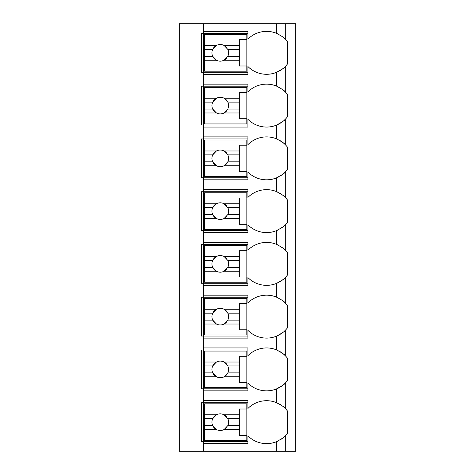 <?xml version="1.0" encoding="UTF-8"?>
<svg xmlns="http://www.w3.org/2000/svg" width="475" height="475" viewBox="0 0 475 475"><rect width="100%" height="100%" fill="white"/><g stroke="black" fill="none" stroke-linecap="round" stroke-linejoin="round"><path stroke-width="0.71" d="M284.519 436.572A26.309 26.309 0 0 0 285.279 435.836L285.279 451.25L295.664 451.25L295.664 23.75L179.336 23.75L179.336 451.25L203.573 451.25L203.573 400.704L247.885 400.704L247.885 408.5A26.309 26.309 0 0 1 276.278 402.557C281.794 405.442 284.798 407.425 285.279 408.5A26.309 26.309 0 0 0 282.678 406.202M284.519 67.236A26.309 26.309 0 0 0 285.279 66.5C285.059 67.373 282.055 69.356 276.278 72.443A26.309 26.309 0 0 1 247.885 66.5L247.885 74.296L203.573 74.296L203.573 72.218L201.495 72.218L201.495 33.446L247.885 33.446M284.519 119.997A26.309 26.309 0 0 0 285.279 119.261C285.059 120.139 282.055 122.117 276.278 125.21A26.309 26.309 0 0 1 247.885 119.261L247.885 127.057L203.573 127.057L203.573 124.984L201.495 124.984L201.495 86.207L203.573 86.207L203.573 84.128L247.885 84.128L247.885 91.924A26.309 26.309 0 0 1 276.278 85.981C281.794 88.867 284.798 90.85 285.279 91.924A26.309 26.309 0 0 0 282.678 89.627M284.519 172.757A26.309 26.309 0 0 0 285.279 172.027C285.059 172.9 282.055 174.883 276.278 177.971A26.309 26.309 0 0 1 247.885 172.027L247.885 179.823L203.573 179.823L203.573 177.745L201.495 177.745L201.495 138.967L203.573 138.967L203.573 136.889L247.885 136.889L247.885 144.691A26.309 26.309 0 0 1 276.278 138.742C281.794 141.627 284.798 143.61 285.279 144.691A26.309 26.309 0 0 0 282.678 142.387M284.519 225.524A26.309 26.309 0 0 0 285.279 224.788C285.059 225.661 282.055 227.644 276.278 230.731A26.309 26.309 0 0 1 247.885 224.788L247.885 232.584L203.573 232.584L203.573 230.506L201.495 230.506L201.495 191.734L203.573 191.734L203.573 189.656L247.885 189.656L247.885 197.452A26.309 26.309 0 0 1 276.278 191.502C281.794 194.394 284.798 196.377 285.279 197.452A26.309 26.309 0 0 0 282.678 195.148M284.519 278.285A26.309 26.309 0 0 0 285.279 277.548C285.059 278.421 282.055 280.404 276.278 283.498A26.309 26.309 0 0 1 247.885 277.548L247.885 285.344L203.573 285.344L203.573 283.266L201.495 283.266L201.495 244.494L203.573 244.494L203.573 242.416L247.885 242.416L247.885 250.212A26.309 26.309 0 0 1 276.278 244.269C281.794 247.154 284.798 249.138 285.279 250.212A26.309 26.309 0 0 0 282.678 247.914M284.519 331.045A26.309 26.309 0 0 0 285.279 330.309C285.059 331.188 282.055 333.171 276.278 336.258A26.309 26.309 0 0 1 247.885 330.309L247.885 338.111L203.573 338.111L203.573 336.033L201.495 336.033L201.495 297.255L203.573 297.255L203.573 295.177L247.885 295.177L247.885 302.973A26.309 26.309 0 0 1 276.278 297.029C281.794 299.915 284.798 301.898 285.279 302.973A26.309 26.309 0 0 0 282.678 300.675M284.519 383.806A26.309 26.309 0 0 0 285.279 383.076C285.059 383.948 282.055 385.932 276.278 389.019A26.309 26.309 0 0 1 247.885 383.076L247.885 390.872L203.573 390.872L203.573 388.793L201.495 388.793L201.495 350.016L203.573 350.016L203.573 347.943L247.885 347.943L247.885 355.739A26.309 26.309 0 0 1 276.278 349.79C281.794 352.682 284.798 354.659 285.279 355.739A26.309 26.309 0 0 0 282.678 353.436M247.885 441.554L201.495 441.554L201.495 402.782L247.885 402.782M247.885 72.218L203.573 72.218L203.573 31.368L247.885 31.368L247.885 39.164A26.309 26.309 0 0 1 276.278 33.22C281.794 36.106 284.798 38.089 285.279 39.164A26.309 26.309 0 0 0 282.678 36.866M203.573 390.872L203.573 400.704M203.573 338.111L203.573 347.943M203.573 285.344L203.573 295.177M203.573 232.584L203.573 242.416M203.573 179.823L203.573 189.656M203.573 127.057L203.573 136.889M203.573 74.296L203.573 84.128M203.573 23.75L203.573 31.368M285.279 23.75L285.279 39.164A26.309 26.309 0 0 1 287.357 41.527L287.357 64.137A26.309 26.309 0 0 1 285.279 66.5L285.279 91.924A26.309 26.309 0 0 1 287.357 94.293L287.357 116.897A26.309 26.309 0 0 1 285.279 119.261L285.279 144.691A26.309 26.309 0 0 1 287.357 147.054L287.357 169.658A26.309 26.309 0 0 1 285.279 172.027L285.279 197.452A26.309 26.309 0 0 1 287.357 199.815L287.357 222.425A26.309 26.309 0 0 1 285.279 224.788L285.279 250.212A26.309 26.309 0 0 1 287.357 252.575L287.357 275.185A26.309 26.309 0 0 1 285.279 277.548L285.279 302.973A26.309 26.309 0 0 1 287.357 305.342L287.357 327.946A26.309 26.309 0 0 1 285.279 330.309L285.279 355.739A26.309 26.309 0 0 1 287.357 358.103L287.357 380.707A26.309 26.309 0 0 1 285.279 383.076L285.279 408.5A26.309 26.309 0 0 1 287.357 410.863L287.357 433.473A26.309 26.309 0 0 1 285.279 435.836C285.059 436.709 282.055 438.692 276.278 441.78A26.309 26.309 0 0 1 247.885 435.836L247.885 443.632L203.573 443.632M285.279 451.25L203.573 451.25M280.571 404.73A26.309 26.309 0 0 0 279.811 404.267M278.089 403.352A26.309 26.309 0 0 0 276.278 402.557L276.278 389.019A26.309 26.309 0 0 0 278.397 388.069M276.278 451.25L276.278 441.78A26.309 26.309 0 0 0 278.397 440.83M280.422 439.696A26.309 26.309 0 0 0 281.372 439.084M282.162 438.52A26.309 26.309 0 0 0 283.533 437.445M276.278 85.981L276.278 72.443A26.309 26.309 0 0 0 278.397 71.493M280.422 70.359A26.309 26.309 0 0 0 281.372 69.748M282.162 69.184A26.309 26.309 0 0 0 283.533 68.109M280.422 386.935A26.309 26.309 0 0 0 281.372 386.323M282.162 385.759A26.309 26.309 0 0 0 283.533 384.685M247.885 388.793L203.573 388.793L203.573 350.016L247.885 350.016M280.571 351.969A26.309 26.309 0 0 0 279.811 351.506M278.089 350.592A26.309 26.309 0 0 0 277.067 350.122M276.278 349.79L276.278 336.258A26.309 26.309 0 0 0 278.397 335.303M204.612 362.027L204.612 351.055L246.846 351.055L246.846 356.25L239.234 356.25L239.234 362.027L224.075 362.027A8.307 8.307 0 0 0 216.44 362.027L204.612 362.027L204.612 372.869L212.705 372.869L216.44 376.788L204.612 376.788L204.612 387.754L246.846 387.754L246.846 382.559L239.234 382.559L239.234 376.788L224.075 376.788L227.81 372.869L239.234 372.869L239.234 376.788M204.612 365.946L212.705 365.946A8.307 8.307 0 0 1 216.44 362.027L212.705 365.946A8.307 8.307 0 0 0 226.438 374.959M239.234 362.027L239.234 372.869M227.81 372.869L227.81 372.869A8.307 8.307 0 0 0 227.81 365.946L239.234 365.946M227.81 365.946L224.075 362.027A8.307 8.307 0 0 1 226.438 363.856M246.157 382.559L246.157 356.25M204.612 372.869L204.612 376.788M280.422 334.174A26.309 26.309 0 0 0 281.372 333.557M282.162 332.999A26.309 26.309 0 0 0 283.533 331.918M247.885 336.033L203.573 336.033L203.573 297.255L247.885 297.255M280.571 299.208A26.309 26.309 0 0 0 279.811 298.745M278.089 297.831A26.309 26.309 0 0 0 277.067 297.356M276.278 297.029L276.278 283.498A26.309 26.309 0 0 0 278.397 282.542M204.612 309.267L204.612 298.294L246.846 298.294L246.846 303.489L239.234 303.489L239.234 309.267L224.075 309.267A8.307 8.307 0 0 0 216.44 309.267L204.612 309.267L204.612 320.108L212.705 320.108L216.44 324.021L204.612 324.021L204.612 334.994L246.846 334.994L246.846 329.798L239.234 329.798L239.234 324.021L224.075 324.021L227.81 320.108L239.234 320.108L239.234 324.021M204.612 313.179L212.705 313.179A8.307 8.307 0 0 1 216.44 309.267L212.705 313.179A8.307 8.307 0 0 0 226.438 322.192M239.234 309.267L239.234 320.108M227.81 320.108L227.81 320.108A8.307 8.307 0 0 0 227.81 313.179L239.234 313.179M227.81 313.179L224.075 309.267A8.307 8.307 0 0 1 226.438 311.089M246.157 329.798L246.157 303.489M204.612 320.108L204.612 324.021M280.422 281.408A26.309 26.309 0 0 0 281.372 280.796M282.162 280.238A26.309 26.309 0 0 0 283.533 279.158M247.885 283.266L203.573 283.266L203.573 244.494L247.885 244.494M280.571 246.442A26.309 26.309 0 0 0 279.811 245.985M278.089 245.064A26.309 26.309 0 0 0 277.067 244.595M276.278 244.269L276.278 230.731A26.309 26.309 0 0 0 278.397 229.781M204.612 256.5L204.612 245.533L246.846 245.533L246.846 250.723L239.234 250.723L239.234 256.5L224.075 256.5A8.307 8.307 0 0 0 216.44 256.5L204.612 256.5L204.612 267.342L212.705 267.342L216.44 271.261L204.612 271.261L204.612 282.233L246.846 282.233L246.846 277.038L239.234 277.038L239.234 271.261L224.075 271.261L227.81 267.342L239.234 267.342L239.234 271.261M204.612 260.419L212.705 260.419A8.307 8.307 0 0 1 216.44 256.5L212.705 260.419A8.307 8.307 0 0 0 226.438 269.432M239.234 256.5L239.234 267.342M227.81 267.342L227.81 267.342A8.307 8.307 0 0 0 227.81 260.419L239.234 260.419M227.81 260.419L224.075 256.5A8.307 8.307 0 0 1 226.438 258.329M246.157 277.038L246.157 250.723M204.612 267.342L204.612 271.261M280.422 228.647A26.309 26.309 0 0 0 281.372 228.036M282.162 227.472A26.309 26.309 0 0 0 283.533 226.397M247.885 230.506L203.573 230.506L203.573 191.734L247.885 191.734M280.571 193.681A26.309 26.309 0 0 0 279.811 193.218M278.089 192.304A26.309 26.309 0 0 0 277.067 191.835M276.278 191.502L276.278 177.971A26.309 26.309 0 0 0 278.397 177.021M204.612 203.739L204.612 192.767L246.846 192.767L246.846 197.962L239.234 197.962L239.234 203.739L224.075 203.739A8.307 8.307 0 0 0 216.44 203.739L204.612 203.739L204.612 214.581L212.705 214.581L216.44 218.5L204.612 218.5L204.612 229.467L246.846 229.467L246.846 224.277L239.234 224.277L239.234 218.5L224.075 218.5L227.81 214.581L239.234 214.581L239.234 218.5M204.612 207.658L212.705 207.658A8.307 8.307 0 0 1 216.44 203.739L212.705 207.658A8.307 8.307 0 0 0 226.438 216.671M239.234 203.739L239.234 214.581M227.81 214.581L227.81 214.581A8.307 8.307 0 0 0 227.81 207.658L239.234 207.658M227.81 207.658L224.075 203.739A8.307 8.307 0 0 1 226.438 205.568M246.157 224.277L246.157 197.962M204.612 214.581L204.612 218.5M280.422 175.887A26.309 26.309 0 0 0 281.372 175.269M282.162 174.711A26.309 26.309 0 0 0 283.533 173.636M247.885 177.745L203.573 177.745L203.573 138.967L247.885 138.967M280.571 140.921A26.309 26.309 0 0 0 279.811 140.458M278.089 139.543A26.309 26.309 0 0 0 277.067 139.074M276.278 138.742L276.278 125.21A26.309 26.309 0 0 0 278.397 124.254M204.612 150.979L204.612 140.006L246.846 140.006L246.846 145.202L239.234 145.202L239.234 150.979L224.075 150.979A8.307 8.307 0 0 0 216.44 150.979L204.612 150.979L204.612 161.821L212.705 161.821L216.44 165.733L204.612 165.733L204.612 176.706L246.846 176.706L246.846 171.511L239.234 171.511L239.234 165.733L224.075 165.733L227.81 161.821L239.234 161.821L239.234 165.733M204.612 154.892L212.705 154.892A8.307 8.307 0 0 1 216.44 150.979L212.705 154.892A8.307 8.307 0 0 0 226.438 163.911M239.234 150.979L239.234 161.821M227.81 161.821L227.81 161.821A8.307 8.307 0 0 0 227.81 154.892L239.234 154.892M227.81 154.892L224.075 150.979A8.307 8.307 0 0 1 226.438 152.808M246.157 171.511L246.157 145.202M204.612 161.821L204.612 165.733M280.422 123.126A26.309 26.309 0 0 0 281.372 122.508M282.162 121.95A26.309 26.309 0 0 0 283.533 120.87M247.885 124.984L203.573 124.984L203.573 86.207L247.885 86.207M280.571 88.16A26.309 26.309 0 0 0 279.811 87.697M278.089 86.777A26.309 26.309 0 0 0 277.067 86.308M204.612 98.212L204.612 87.246L246.846 87.246L246.846 92.441L239.234 92.441L239.234 98.212L224.075 98.212A8.307 8.307 0 0 0 216.44 98.212L204.612 98.212L204.612 109.054L212.705 109.054L216.44 112.973L204.612 112.973L204.612 123.945L246.846 123.945L246.846 118.75L239.234 118.75L239.234 112.973L224.075 112.973L227.81 109.054L239.234 109.054L239.234 112.973M204.612 102.131L212.705 102.131A8.307 8.307 0 0 1 216.44 98.212L212.705 102.131A8.307 8.307 0 0 0 226.438 111.144M239.234 98.212L239.234 109.054M227.81 109.054L227.81 109.054A8.307 8.307 0 0 0 227.81 102.131L239.234 102.131M227.81 102.131L224.075 98.212A8.307 8.307 0 0 1 226.438 100.041M246.157 118.75L246.157 92.441M204.612 109.054L204.612 112.973M280.571 35.393A26.309 26.309 0 0 0 279.811 34.93M278.089 34.016A26.309 26.309 0 0 0 277.067 33.547M276.278 33.22L276.278 23.75M204.612 45.452L204.612 34.485L246.846 34.485L246.846 39.674L239.234 39.674L239.234 45.452L224.075 45.452A8.307 8.307 0 0 0 216.44 45.452L204.612 45.452L204.612 56.293L212.705 56.293L216.44 60.212L204.612 60.212L204.612 71.179L246.846 71.179L246.846 65.989L239.234 65.989L239.234 60.212L224.075 60.212L227.81 56.293L239.234 56.293L239.234 60.212M204.612 49.37L212.705 49.37A8.307 8.307 0 0 1 216.44 45.452L212.705 49.37A8.307 8.307 0 0 0 226.438 58.383M239.234 45.452L239.234 56.293M227.81 56.293L227.81 56.293A8.307 8.307 0 0 0 227.81 49.37L239.234 49.37M227.81 49.37L224.075 45.452A8.307 8.307 0 0 1 226.438 47.28M246.157 65.989L246.157 39.674M204.612 56.293L204.612 60.212M204.612 414.788L204.612 403.821L246.846 403.821L246.846 409.011L239.234 409.011L239.234 414.788L224.075 414.788A8.307 8.307 0 0 0 216.44 414.788L204.612 414.788L204.612 425.63L212.705 425.63L216.44 429.548L204.612 429.548L204.612 440.515L246.846 440.515L246.846 435.326L239.234 435.326L239.234 429.548L224.075 429.548L227.81 425.63L239.234 425.63L239.234 429.548M204.612 418.707L212.705 418.707A8.307 8.307 0 0 1 216.44 414.788L212.705 418.707A8.307 8.307 0 0 0 226.438 427.72M239.234 414.788L239.234 425.63M227.81 425.63L227.81 425.63A8.307 8.307 0 0 0 227.81 418.707L239.234 418.707M227.81 418.707L224.075 414.788A8.307 8.307 0 0 1 226.438 416.617M246.157 435.326L246.157 409.011M204.612 425.63L204.612 429.548"/></g></svg>
